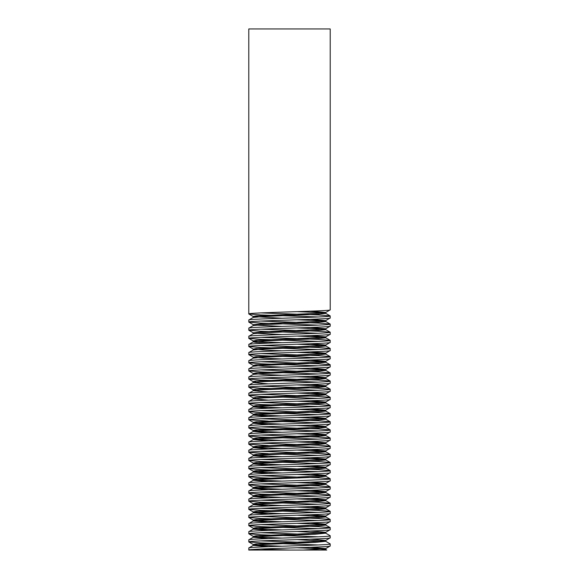 <?xml version="1.0" encoding="UTF-8"?>
<svg xmlns="http://www.w3.org/2000/svg" width="579" height="579" viewBox="0 0 579 579"><rect width="100%" height="100%" fill="white"/><g stroke="black" fill="none" stroke-linecap="round" stroke-linejoin="round"><path stroke-width="0.87" d="M248.789 313.927C246.278 312.573 332.722 311.212 330.211 309.852L330.211 28.95L248.789 28.95L248.789 313.927L260.716 314.947L318.284 316.981M253.197 317.487L253.197 316.474L255.961 315.96L315.171 313.42L325.738 312.472L330.211 309.852M268.309 546.692L253.262 545.396L248.847 547.951L248.789 550.05L323.053 550.05L248.789 550.05C246.278 548.697 332.722 547.336 330.211 545.975L330.153 543.876L325.738 541.322L297.128 539.635M303.396 550.05L325.738 548.595L330.211 545.975M248.789 548.016C246.278 546.656 332.722 545.302 330.211 543.942M318.284 544.962L260.716 542.928L248.789 541.908C246.278 540.554 332.722 539.194 330.211 537.833L330.153 535.734L325.738 533.179L297.128 531.493M281.872 546.221L263.829 545.469L253.262 544.528L255.961 543.942L315.171 541.401L325.738 540.453L330.211 537.833M248.789 541.908L248.847 539.809L253.262 537.254L263.829 536.313L315.171 534.272L325.738 533.179M248.789 539.874C246.278 538.513 332.722 537.16 330.211 535.799M318.284 536.82L260.716 534.786L248.789 533.766C246.278 532.412 332.722 531.052 330.211 529.691L330.153 527.592L318.284 526.644L260.716 524.603M281.872 538.079L263.829 537.326L253.262 536.386L255.961 535.799L315.171 533.259L325.738 532.311L330.211 529.691M248.789 533.766L248.847 531.667L253.262 529.112L263.829 528.171L315.171 526.13L325.803 525.117L315.171 524.096L297.128 523.351M248.789 531.732C246.278 530.371 332.722 529.018 330.211 527.657M318.284 528.678L260.716 526.644L248.789 525.623C246.278 524.27 332.722 522.909 330.211 521.549L330.153 519.45L318.284 518.502L260.716 516.461M281.872 529.937L263.829 529.184L253.262 528.243L255.961 527.657L315.171 525.117L325.738 524.169L330.211 521.549M248.789 525.623L248.847 523.525L253.262 520.97L263.829 520.029L315.171 517.988L325.803 516.975L315.171 515.954L297.128 515.209M248.789 523.59C246.278 522.229 332.722 520.876 330.211 519.515M318.284 520.535L260.716 518.502L248.789 517.481C246.278 516.128 332.722 514.767 330.211 513.407L330.153 511.308L318.284 510.36L260.716 508.319M281.872 521.795L263.829 521.042L253.262 520.101L255.961 519.515L315.171 516.975L325.738 516.027L330.211 513.407M248.789 517.481L248.847 515.382L253.262 512.828L263.829 511.887L315.171 509.846L325.803 508.832L315.171 507.812L297.128 507.066M248.789 515.448C246.278 514.087 332.722 512.733 330.211 511.373M318.284 512.393L260.716 510.36L248.789 509.339C246.278 507.986 332.722 506.625 330.211 505.264L330.153 503.165L318.284 502.217L260.716 500.176M281.872 513.653L263.829 512.9L253.262 511.959L255.961 511.373L315.171 508.832L325.738 507.884L330.211 505.264M248.789 509.339L248.847 507.24L253.262 504.685L263.829 503.744L315.171 501.704L325.803 500.69L315.171 499.67L297.128 498.924M248.789 507.305C246.278 505.945 332.722 504.591 330.211 503.231M318.284 504.251L260.716 502.217L248.789 501.197C246.278 499.843 332.722 498.483 330.211 497.122L330.153 495.023L318.284 494.075L260.716 492.034M281.872 505.51L263.829 504.758L253.262 503.817L255.961 503.231L315.171 500.69L325.738 499.742L330.211 497.122M248.789 501.197L248.847 499.098L253.262 496.543L263.829 495.602L315.171 493.561L325.803 492.548L315.171 491.528L297.128 490.782M248.789 499.163C246.278 497.802 332.722 496.449 330.211 495.088M318.284 496.109L260.716 494.075L248.789 493.055C246.278 491.701 332.722 490.341 330.211 488.98L330.153 486.881L318.284 485.933L260.716 483.892M281.872 497.368L263.829 496.616L253.262 495.675L255.961 495.088L315.171 492.548L325.738 491.6L330.211 488.98M248.789 493.055L248.847 490.956L253.262 488.401L263.829 487.46L315.171 485.419L325.803 484.406L315.171 483.385L297.128 482.64M248.789 491.021C246.278 489.66 332.722 488.307 330.211 486.946M318.284 487.967L260.716 485.933L248.789 484.913C246.278 483.559 332.722 482.198 330.211 480.838L330.153 478.739L318.284 477.791L260.716 475.75M281.872 489.226L263.829 488.473L253.262 487.532L255.961 486.946L315.171 484.406L325.738 483.458L330.211 480.838M248.789 484.913L248.847 482.814L253.262 480.259L263.829 479.318L315.171 477.277L325.803 476.264L315.171 475.243L297.128 474.498M248.789 482.879C246.278 481.518 332.722 480.165 330.211 478.804M281.872 478.565L260.716 477.791L248.789 476.77C246.278 475.417 332.722 474.056 330.211 472.696L330.153 470.597L318.284 469.649L260.716 467.608M281.872 481.084L263.829 480.331L253.262 479.39L255.961 478.804L315.171 476.264L325.738 475.316L330.211 472.696M248.789 476.77L248.847 474.671L253.262 472.117L263.829 471.176L315.171 469.135L325.803 468.121L315.171 467.101L297.128 466.356M248.789 474.737C246.278 473.376 332.722 472.023 330.211 470.662M318.284 471.682L260.716 469.649L248.789 468.628C246.278 467.275 332.722 465.914 330.211 464.553L330.153 462.455L318.284 461.506L260.716 459.465M281.872 472.942L263.829 472.189L253.262 471.248L255.961 470.662L315.171 468.121L325.738 467.173L330.211 464.553M248.789 468.628L248.847 466.529L253.262 463.974L263.829 463.034L315.171 460.993L325.803 459.979L315.171 458.959L297.128 458.213M248.789 466.594C246.278 465.234 332.722 463.88 330.211 462.52M318.284 463.54L260.716 461.506L248.789 460.486C246.278 459.133 332.722 457.772 330.211 456.411L330.153 454.312L318.284 453.364L260.716 451.323M281.872 464.799L263.829 464.047L253.262 463.106L255.961 462.52L315.171 459.979L325.738 459.031L330.211 456.411M248.789 460.486L248.847 458.387L253.262 455.832L263.829 454.891L315.171 452.85L325.803 451.837L315.171 450.817L297.128 450.071M248.789 458.452C246.278 457.092 332.722 455.738 330.211 454.377M268.309 453.668L248.789 452.344C246.278 450.99 332.722 449.63 330.211 448.269L330.153 446.17L318.284 445.222L260.716 443.181M281.872 456.657L263.829 455.905L253.262 454.964L255.961 454.377L315.171 451.837L325.738 450.889L330.211 448.269M248.789 452.344L248.847 450.245L253.262 447.69L263.829 446.749L315.171 444.708L325.803 443.695L315.171 442.674L297.128 441.929M248.789 450.31C246.278 448.949 332.722 447.596 330.211 446.235M268.309 445.526L248.789 444.202C246.278 442.848 332.722 441.488 330.211 440.127L330.153 438.028L318.284 437.08L260.716 435.039M281.872 448.515L263.829 447.762L253.262 446.822L255.961 446.235L315.171 443.695L325.738 442.747L330.211 440.127M248.789 444.202L248.847 442.103L253.262 439.548L263.829 438.607L315.171 436.566L325.803 435.553L315.171 434.532L297.128 433.787M248.789 442.168C246.278 440.807 332.722 439.454 330.211 438.093M318.284 439.114L260.716 437.08L248.789 436.059C246.278 434.706 332.722 433.345 330.211 431.985L330.153 429.886L318.284 428.938L260.716 426.897M281.872 440.373L263.829 439.62L253.262 438.679L255.961 438.093L315.171 435.553L325.738 434.605L330.211 431.985M248.789 436.059L248.847 433.961L253.262 431.406L263.829 430.465L315.171 428.424L325.803 427.411L315.171 426.39L297.128 425.645M248.789 434.026C246.278 432.665 332.722 431.312 330.211 429.951M318.284 430.971L260.716 428.938L248.789 427.917C246.278 426.564 332.722 425.203 330.211 423.842L330.153 421.744L318.284 420.795L260.716 418.755M281.872 432.231L263.829 431.478L253.262 430.537L255.961 429.951L315.171 427.411L325.738 426.462L330.211 423.842M248.789 427.917L248.847 425.818L253.262 423.263L263.829 422.323L315.171 420.282L325.803 419.268L315.171 418.248L297.128 417.502M248.789 425.883C246.278 424.523 332.722 423.169 330.211 421.809M268.309 421.099L248.789 419.775C246.278 418.422 332.722 417.061 330.211 415.7L330.153 413.601L318.284 412.653L260.716 410.612M281.872 424.089L263.829 423.336L253.262 422.395L255.961 421.809L315.171 419.268L325.738 418.32L330.211 415.7M248.789 419.775L248.847 417.676L253.262 415.121L263.829 414.18L315.171 412.139L325.803 411.126L315.171 410.106L297.128 409.36M248.789 417.741C246.278 416.381 332.722 415.027 330.211 413.667M318.284 414.687L260.716 412.653L248.789 411.633C246.278 410.279 332.722 408.919 330.211 407.558L330.153 405.459L318.284 404.511L260.716 402.47M281.872 415.946L263.829 415.194L253.262 414.253L255.961 413.667L315.171 411.126L325.738 410.178L330.211 407.558M248.789 411.633L248.847 409.534L253.262 406.979L263.829 406.038L315.171 403.997L325.803 402.984L315.171 401.964L297.128 401.218M248.789 409.599C246.278 408.238 332.722 406.885 330.211 405.524M318.284 406.545L260.716 404.511L248.789 403.491C246.278 402.137 332.722 400.777 330.211 399.416L330.153 397.317L318.284 396.369L260.716 394.328M281.872 407.804L263.829 407.051L253.262 406.111L255.961 405.524L315.171 402.984L325.738 402.036L330.211 399.416M248.789 403.491L248.847 401.392L253.262 398.837L263.829 397.896L315.171 395.855L325.803 394.842L315.171 393.821L297.128 393.076M248.789 401.457C246.278 400.096 332.722 398.743 330.211 397.382M318.284 398.403L260.716 396.369L248.789 395.348C246.278 393.995 332.722 392.634 330.211 391.274L330.153 389.175L318.284 388.227L260.716 386.186M255.961 398.403L253.197 397.896L255.961 397.382L315.171 394.842L325.738 393.894L330.211 391.274M248.789 395.348L248.847 393.25L253.262 390.695L263.829 389.754L315.171 387.713L325.803 386.7L315.171 385.679L297.128 384.934M248.789 393.315C246.278 391.954 332.722 390.601 330.211 389.24M318.284 390.26L260.716 388.227L248.789 387.206C246.278 385.853 332.722 384.492 330.211 383.132L330.153 381.033L318.284 380.085L260.716 378.044M255.961 390.26L253.197 389.754L255.961 389.24L315.171 386.7L325.738 385.752L330.211 383.132M248.789 387.206L248.847 385.107L253.262 382.553L263.829 381.612L315.171 379.571L325.803 378.557L315.171 377.537L297.128 376.791M248.789 385.173C246.278 383.812 332.722 382.458 330.211 381.098M318.284 382.118L260.716 380.085L248.789 379.064C246.278 377.711 332.722 376.35 330.211 374.989L330.153 372.89L318.284 371.942L260.716 369.901M255.961 382.118L253.197 381.612L255.961 381.098L315.171 378.557L325.738 377.609L330.211 374.989M248.789 379.064L248.847 376.965L253.262 374.41L263.829 373.469L315.171 371.429L325.803 370.415L315.171 369.395L297.128 368.649M248.789 377.03C246.278 375.67 332.722 374.316 330.211 372.956M318.284 373.976L260.716 371.942L248.789 370.922C246.278 369.568 332.722 368.208 330.211 366.847L330.153 364.748L318.284 363.8L260.716 361.759M281.872 375.235L263.829 374.483L253.262 373.542L255.961 372.956L315.171 370.415L325.738 369.467L330.211 366.847M248.789 370.922L248.847 368.823L253.262 366.268L263.829 365.327L315.171 363.286L325.803 362.273L315.171 361.253L297.128 360.507M248.789 368.888C246.278 367.527 332.722 366.174 330.211 364.813M318.284 365.834L260.716 363.8L248.789 362.78C246.278 361.426 332.722 360.066 330.211 358.705L330.153 356.606L318.284 355.658L260.716 353.617M281.872 367.093L263.829 366.341L253.262 365.4L255.961 364.813L315.171 362.273L325.738 361.325L330.211 358.705M248.789 362.78L248.847 360.681L253.262 358.126L263.829 357.185L315.171 355.144L325.803 354.131L315.171 353.11L297.128 352.365M248.789 360.746C246.278 359.385 332.722 358.032 330.211 356.671M318.284 357.692L260.716 355.658L248.789 354.637C246.278 353.284 332.722 351.923 330.211 350.563L330.153 348.464L318.284 347.516L260.716 345.475M281.872 358.951L263.829 358.198L253.262 357.257L255.961 356.671L315.171 354.131L325.738 353.183L330.211 350.563M248.789 354.637L248.847 352.539L253.262 349.984L263.829 349.043L315.171 347.002L325.803 345.989L315.171 344.968L297.128 344.223M248.789 352.604C246.278 351.243 332.722 349.89 330.211 348.529M318.284 349.55L260.716 347.516L248.789 346.495C246.278 345.142 332.722 343.781 330.211 342.421L330.153 340.322L318.284 339.374L260.716 337.333M281.872 350.809L263.829 350.056L253.262 349.115L255.961 348.529L315.171 345.989L325.738 345.041L330.211 342.421M248.789 346.495L248.847 344.396L253.262 341.842L263.829 340.901L315.171 338.86L325.803 337.846L315.171 336.826L297.128 336.081M248.789 344.462C246.278 343.101 332.722 341.748 330.211 340.387M318.284 341.407L260.716 339.374L248.789 338.353C246.278 337 332.722 335.639 330.211 334.278L330.153 332.18L318.284 331.231L260.716 329.19M281.872 342.667L263.829 341.914L253.262 340.973L255.961 340.387L315.171 337.846L325.738 336.898L330.211 334.278M248.789 338.353L248.847 336.254L253.262 333.699L263.829 332.759L315.171 330.718L325.803 329.704L315.171 328.684L297.128 327.938M248.789 336.319C246.278 334.959 332.722 333.605 330.211 332.245M318.284 333.265L260.716 331.231L248.789 330.211C246.278 328.858 332.722 327.497 330.211 326.136L330.153 324.037L318.284 323.089L260.716 321.048M248.847 330.276L253.262 332.831L263.829 331.738L315.171 329.704L325.738 328.756L330.211 326.136M248.789 330.211L248.847 328.112L253.262 325.557L263.829 324.616L315.171 322.575L325.803 321.562L315.171 320.542L297.128 319.796M248.789 328.177C246.278 326.817 332.722 325.463 330.211 324.102M318.284 325.123L260.716 323.089L248.789 322.069C246.278 320.715 332.722 319.355 330.211 317.994L330.153 315.895L318.284 314.947L260.716 312.906M248.847 322.134L253.262 324.689L263.829 323.596L315.171 321.562L325.738 320.614L330.211 317.994M248.789 322.069L248.847 319.97L253.262 317.415L263.829 316.474L315.171 314.433L325.803 313.42L315.171 312.399L297.128 311.654M248.789 320.035C246.278 318.674 332.722 317.321 330.211 315.96M289.5 550.05L260.716 549.03M310.691 542.624L260.716 540.887M310.691 534.482L260.716 532.745M318.284 455.398L281.872 454.139M318.284 447.256L281.872 445.996M318.284 422.829L281.872 421.57M325.738 549.464L326.744 550.05L323.039 550.05L325.738 549.464L315.171 548.523L297.128 547.777M253.262 545.396L263.829 544.455L315.171 542.414L325.738 541.322M268.309 538.55L253.262 537.254M268.309 530.407L253.262 529.112M268.309 522.265L253.262 520.97M268.309 514.123L253.262 512.828M268.309 505.981L253.262 504.685M268.309 497.839L253.262 496.543M268.309 489.696L253.262 488.401M268.309 481.554L253.262 480.259M268.309 473.412L253.262 472.117M268.309 465.27L253.262 463.974M268.309 457.128L253.262 455.832M268.309 448.986L253.262 447.69M268.309 440.843L253.262 439.548M268.309 432.701L253.262 431.406M268.309 424.559L253.262 423.263M268.309 416.417L253.262 415.121M268.309 408.275L253.262 406.979M268.309 400.132L253.262 398.837M268.309 391.99L253.262 390.695M268.309 383.848L253.262 382.553M253.197 373.469L253.262 374.41M253.197 365.327L253.262 366.268M268.309 343.137L255.961 342.421L253.197 341.914L253.197 340.901M325.738 548.595L310.691 547.3M325.738 540.453L310.691 539.158M325.738 532.311L310.691 531.015M325.738 524.169L310.691 522.873M325.738 516.027L310.691 514.731M325.738 507.884L310.691 506.589M325.738 499.742L310.691 498.447M325.738 491.6L310.691 490.304M325.738 483.458L310.691 482.162M325.738 475.316L310.691 474.02M325.738 467.173L310.691 465.878M325.738 459.031L310.691 457.736M325.738 450.889L310.691 449.594M325.738 442.747L310.691 441.451M325.738 434.605L310.691 433.309M325.738 426.462L310.691 425.167M325.738 418.32L310.691 417.025M325.738 410.178L310.691 408.883M325.738 402.036L310.691 400.74M325.738 393.894L310.691 392.598M325.738 385.752L310.691 384.456M325.738 377.609L310.691 376.314M325.738 369.467L310.691 368.172M325.738 361.325L310.691 360.029M325.738 353.183L310.691 351.887M325.738 345.041L310.691 343.745M325.738 336.898L310.691 335.603M281.872 334.524L255.961 333.265M325.738 328.756L310.691 327.461M281.872 326.382L255.961 325.123M325.738 320.614L310.691 319.318M281.872 318.24L253.262 316.547L248.847 313.992M325.738 312.472L310.691 311.176M325.803 549.543L325.803 548.523M253.197 545.469L253.197 544.455M325.803 541.401L325.803 540.381M253.197 537.326L253.197 536.313M325.803 533.259L325.803 532.239M253.197 529.184L253.197 528.171M325.803 525.117L325.803 524.096M253.197 521.042L253.197 520.029M325.803 516.975L325.803 515.954M253.197 512.9L253.197 511.887M325.803 508.832L325.803 507.812M253.197 504.758L253.197 503.744M325.803 500.69L325.803 499.67M253.197 496.616L253.197 495.602M325.803 492.548L325.803 491.528M253.197 488.473L253.197 487.46M325.803 484.406L325.803 483.385M253.197 480.331L253.197 479.318M325.803 476.264L325.803 475.243M253.197 472.189L253.197 471.176M325.803 468.121L325.803 467.101M253.197 464.047L253.197 463.034M325.803 459.979L325.803 458.959M253.197 455.905L253.197 454.891M325.803 451.837L325.803 450.817M253.197 447.762L253.197 446.749M325.803 443.695L325.803 442.674M253.197 439.62L253.197 438.607M325.803 435.553L325.803 434.532M253.197 431.478L253.197 430.465M325.803 427.411L325.803 426.39M253.197 423.336L253.197 422.323M325.803 419.268L325.803 418.248M253.197 415.194L253.197 414.18M325.803 411.126L325.803 410.106M253.197 407.051L253.197 406.038M325.803 402.984L325.803 401.964M253.197 398.909L253.197 397.896M325.803 394.842L325.803 393.821M253.197 390.767L253.197 389.754M325.803 386.7L325.803 385.679M253.197 382.625L253.197 381.612M325.803 378.557L325.803 377.537M325.803 370.415L325.803 369.395M325.803 362.273L325.803 361.253M253.197 358.198L253.197 357.185M325.803 354.131L325.803 353.11M253.197 350.056L253.197 349.043M325.803 345.989L325.803 344.968M325.803 337.846L325.803 336.826M253.197 333.772L253.197 332.759M325.803 329.704L325.803 328.684M253.197 325.63L253.197 324.616M325.803 321.562L325.803 320.542M325.803 313.42L325.803 312.399M253.262 544.528L248.847 541.973M253.262 536.386L248.847 533.831M253.262 528.243L248.847 525.689M253.262 520.101L248.847 517.546M253.262 511.959L248.847 509.404M253.262 503.817L248.847 501.262M253.262 495.675L248.847 493.12M253.262 487.532L248.847 484.978M253.262 479.39L248.847 476.835M253.262 471.248L248.847 468.693M253.262 463.106L248.847 460.551M253.262 454.964L248.847 452.409M253.262 446.822L248.847 444.267M253.262 438.679L248.847 436.125M253.262 430.537L248.847 427.982M253.262 422.395L248.847 419.84M253.262 414.253L248.847 411.698M253.262 406.111L248.847 403.556M253.262 397.968L248.847 395.414M253.262 389.826L248.847 387.271M253.262 381.684L248.847 379.129M253.262 373.542L248.847 370.987M253.262 365.4L248.847 362.845M253.262 357.257L248.847 354.703M253.262 349.115L248.847 346.56M253.262 340.973L248.847 338.418M330.153 527.592L325.738 525.037M330.153 519.45L325.738 516.895M330.153 511.308L325.738 508.753M330.153 503.165L325.738 500.611M330.153 495.023L325.738 492.468M330.153 486.881L325.738 484.326M330.153 478.739L325.738 476.184M330.153 470.597L325.738 468.042M330.153 462.455L325.738 459.9M330.153 454.312L325.738 451.758M330.153 446.17L325.738 443.615M330.153 438.028L325.738 435.473M330.153 429.886L325.738 427.331M330.153 421.744L325.738 419.189M330.153 413.601L325.738 411.047M330.153 405.459L325.738 402.904M330.153 397.317L325.738 394.762M330.153 389.175L325.738 386.62M330.153 381.033L325.738 378.478M330.153 372.89L325.738 370.336M330.153 364.748L325.738 362.193M330.153 356.606L325.738 354.051M330.153 348.464L325.738 345.909M330.153 340.322L325.738 337.767M330.153 332.18L325.738 329.625M330.153 324.037L325.738 321.483M330.153 315.895L325.738 313.34"/></g></svg>
